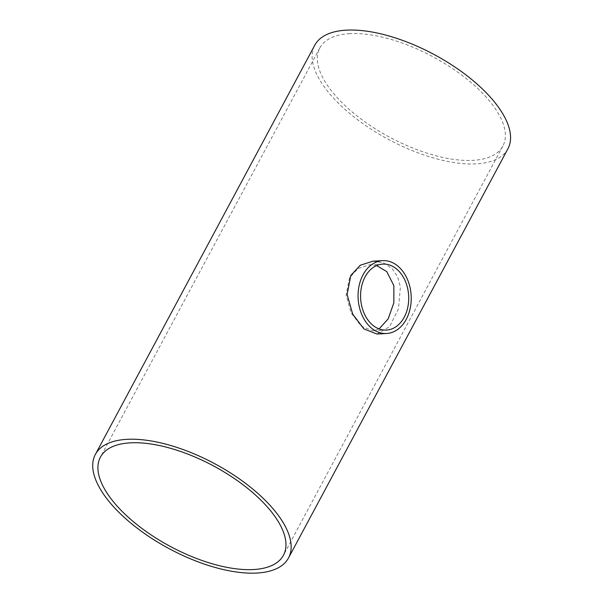 <?xml version="1.0" encoding="UTF-8"?>
<svg xmlns="http://www.w3.org/2000/svg" width="603" height="603" viewBox="0 0 603 603"><rect width="100%" height="100%" fill="white"/><g stroke="black" fill="none" stroke-linecap="round" stroke-linejoin="round"><path stroke-width="0.45" stroke-dasharray="3.02 2.26" d="M376.641 265.576L369.451 264.823L358.024 268.508L349.484 277.772L346.114 294.988L351.059 312.799L361.227 326.17L373.046 330.783L379.099 328.906M349.83 33.655A103.837 45.677 -151.8 0 0 319.831 47.939A103.837 45.677 -151.8 0 0 389.757 137.258A103.837 45.677 -151.8 0 0 502.849 146.069A103.837 45.677 -151.8 0 0 460.051 73.807A103.837 45.677 -151.8 0 0 349.83 33.655M372.963 261.182L383.395 262.818L392.161 268.637L397.565 276.702L400.392 286.885L398.493 308.819L389.508 326.751L376.935 334.024M507.914 148.783A109.58 48.202 28.2 0 1 388.566 139.489A109.58 48.202 28.2 0 1 314.766 45.225M373.046 330.783L386.44 330.06M369.451 264.823L382.845 264.091M319.831 47.939L100.43 457.127M502.849 146.069L283.448 555.257"/><path stroke-width="0.9" d="M398.666 270.928A33.029 24.037 -93.1 0 1 407.824 307.093A33.029 24.037 -93.1 0 1 386.44 330.06A33.029 24.037 -93.1 0 1 360.639 298.379A33.029 24.037 -93.1 0 1 382.845 264.091A33.029 24.037 -93.1 0 1 398.666 270.928M379.099 328.906L388.196 318.844L393.842 302.827L393.849 285.634L386.764 271.576L376.641 265.576M130.421 442.843A103.837 45.677 28.2 0 1 240.65 483.003A103.837 45.677 28.2 0 1 283.448 555.257A103.837 45.677 28.2 0 1 170.347 546.454A103.837 45.677 28.2 0 1 100.43 457.127A103.837 45.677 28.2 0 1 130.421 442.843M400.128 268.199A36.481 26.547 86.9 0 0 382.656 260.647A36.481 26.547 86.9 0 0 358.137 298.515A36.481 26.547 86.9 0 0 386.629 333.497A36.481 26.547 86.9 0 0 410.244 308.141A36.481 26.547 86.9 0 0 400.128 268.199M386.629 333.497L376.935 334.024L363.956 328.929L352.695 314.155L347.132 294.498L350.788 275.488L360.262 265.252L372.963 261.182L382.656 260.647M95.364 454.413L314.766 45.225A109.58 48.202 28.2 0 1 346.424 30.15A109.58 48.202 28.2 0 1 462.75 72.526A109.58 48.202 28.2 0 1 507.914 148.783L288.505 557.979A109.58 48.202 -151.8 0 0 243.341 481.714A109.58 48.202 -151.8 0 0 127.022 439.338A109.58 48.202 -151.8 0 0 95.364 454.413A109.58 48.202 -151.8 0 0 169.157 548.677A109.58 48.202 -151.8 0 0 288.505 557.979"/></g></svg>

